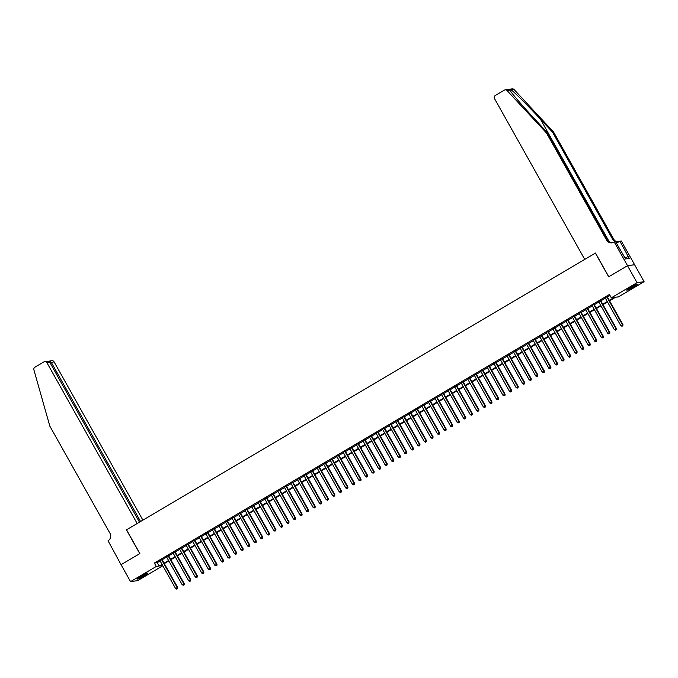 <?xml version="1.0" encoding="UTF-8"?>
<svg xmlns="http://www.w3.org/2000/svg" width="678" height="678" viewBox="0 0 678 678"><rect width="100%" height="100%" fill="white"/><g stroke="black" fill="none" stroke-linecap="round" stroke-linejoin="round"><path stroke-width="1.02" d="M141.117 576.325A6.094 0.568 -29.3 0 1 147.923 573.139A6.094 0.568 -29.3 0 1 144.1 575.91A6.094 0.568 -29.3 0 1 137.295 579.097A6.094 0.568 -29.3 0 1 141.117 576.325M630.565 287.413A6.094 0.568 -29.3 0 1 637.362 284.226A6.094 0.568 -29.3 0 1 633.54 286.997A6.094 0.568 -29.3 0 1 626.743 290.184A6.094 0.568 -29.3 0 1 630.565 287.413M121.015 564.698L139.77 553.621L126.447 529.882L137.185 523.543L46.985 362.798A2.339 2.271 -97.9 0 0 43.875 361.925L34.942 367.205A2.339 2.271 -97.9 0 0 33.9 369.874L49.833 426.131L109.972 533.289A5.466 5.297 82.1 0 1 108.048 540.747L121.057 564.689L139.871 553.562L126.549 529.823L595.369 253.089L608.691 276.827L627.514 265.717L634.583 264.734L644.1 281.692L618.404 296.862L615.531 297.261L609.547 300.795M162.822 565.783L137.634 580.648L130.557 581.631L156.262 566.461L159.127 566.062L162.017 564.359M161.949 559.435L159.923 560.621M168.5 555.562L166.474 556.757M175.043 551.697L173.026 552.892M181.594 547.832L179.568 549.027M188.145 543.968L186.119 545.163M194.688 540.103L192.662 541.298M201.239 536.239L199.213 537.434M207.782 532.374L205.765 533.569M214.333 528.509L212.307 529.704M220.884 524.645L218.858 525.84M227.427 520.78L225.401 521.975M233.978 516.916L231.952 518.111M240.521 513.051L238.503 514.246M247.072 509.186L245.046 510.381M253.623 505.322L251.597 506.517M260.166 501.457L258.14 502.652M266.717 497.593L264.691 498.788M273.259 493.728L271.234 494.923M279.811 489.863L277.785 491.058M286.353 485.999L284.336 487.194M292.904 482.126L290.879 483.321M299.456 478.261L297.43 479.456M305.998 474.397L303.973 475.592M312.55 470.532L310.524 471.727M319.092 466.667L317.075 467.862M325.643 462.803L323.618 463.998M332.195 458.938L330.169 460.133M338.737 455.074L336.712 456.269M345.288 451.209L343.263 452.404M351.831 447.344L349.814 448.539M358.382 443.48L356.357 444.675M364.934 439.615L362.908 440.81M371.476 435.751L369.451 436.946M378.027 431.886L376.002 433.081M384.57 428.021L382.553 429.216M391.121 424.157L389.096 425.352M397.672 420.292L395.647 421.487M404.215 416.428L402.19 417.623M410.766 412.563L408.741 413.758M417.309 408.69L415.292 409.885M423.86 404.825L421.835 406.02M430.411 400.961L428.386 402.156M436.954 397.096L434.929 398.291M443.505 393.232L441.48 394.426M450.048 389.367L448.031 390.562M456.599 385.502L454.574 386.697M463.15 381.638L461.125 382.833M469.693 377.773L467.667 378.968M476.244 373.909L474.219 375.104M482.787 370.044L480.77 371.239M489.338 366.179L487.312 367.374M495.889 362.315L493.864 363.51M502.432 358.45L500.406 359.645M508.983 354.586L506.958 355.781M515.526 350.721L513.509 351.916M522.077 346.856L520.051 348.051M528.628 342.992L526.603 344.187M535.171 339.127L533.145 340.322M541.722 335.263L539.696 336.449M548.265 331.389L546.248 332.584M554.816 327.525L552.79 328.72M561.367 323.66L559.342 324.855M567.91 319.796L565.884 320.991M574.461 315.931L572.435 317.126M581.004 312.066L578.987 313.261M587.555 308.202L585.529 309.397M594.106 304.337L592.08 305.532M600.649 300.473L598.623 301.668M609.293 300.337L614.2 297.447L611.327 297.845L609.429 294.455L154.355 563.071L157.228 562.672L160.118 560.969M162.144 559.774L166.661 557.104M168.686 555.909L173.212 553.24M175.238 552.045L179.763 549.366M181.78 548.171L186.306 545.502M188.331 544.307L192.857 541.637M194.883 540.442L199.4 537.773M201.425 536.578L205.951 533.908M207.977 532.713L212.502 530.043M214.519 528.848L219.045 526.179M221.07 524.984L225.596 522.314M227.622 521.119L232.139 518.45M234.164 517.255L238.69 514.585M240.715 513.39L245.241 510.72M247.258 509.525L251.784 506.856M253.809 505.661L258.335 502.991M260.36 501.796L264.878 499.127M266.903 497.932L271.429 495.262M273.454 494.067L277.98 491.397M279.997 490.202L284.523 487.533M286.548 486.338L291.074 483.668M293.099 482.473L297.617 479.804M299.642 478.609L304.168 475.931M306.193 474.744L310.719 472.066M312.736 470.871L317.262 468.201M319.287 467.006L323.813 464.337M325.838 463.142L330.356 460.472M332.381 459.277L336.907 456.608M338.932 455.413L343.458 452.743M345.475 451.548L350.001 448.878M352.026 447.683L356.552 445.014M358.577 443.819L363.094 441.149M365.12 439.954L369.646 437.285M371.671 436.09L376.197 433.42M378.214 432.225L382.739 429.555M384.765 428.36L389.291 425.691M391.316 424.496L395.833 421.826M397.859 420.631L402.385 417.962M404.41 416.767L408.936 414.097M410.953 412.902L415.478 410.232M417.504 409.037L422.03 406.368M424.055 405.173L428.572 402.495M430.598 401.308L435.123 398.63M437.149 397.435L441.675 394.766M443.692 393.571L448.217 390.901M450.243 389.706L454.769 387.036M456.794 385.841L461.311 383.172M463.337 381.977L467.862 379.307M469.888 378.112L474.405 375.442M476.431 374.248L480.956 371.578M482.982 370.383L487.507 367.713M489.524 366.518L494.05 363.849M496.076 362.654L500.601 359.984M502.627 358.789L507.144 356.12M509.17 354.925L513.695 352.255M515.721 351.06L520.246 348.39M522.263 347.195L526.789 344.526M528.815 343.331L533.34 340.661M535.366 339.466L539.883 336.796M541.908 335.602L546.434 332.932M548.46 331.737L552.985 329.059M555.002 327.872L559.528 325.194M561.553 323.999L566.079 321.33M568.105 320.135L572.622 317.465M574.647 316.27L579.173 313.6M581.199 312.405L585.724 309.736M587.741 308.541L592.267 305.871M594.292 304.676L598.818 302.007M600.844 300.812L605.361 298.142M607.386 296.947L609.971 295.422M607.2 296.608L605.174 297.803M627.514 265.717L637.032 282.675L644.1 281.692M121.048 564.681L130.557 581.631M154.355 563.071L156.262 566.461M611.327 297.845L637.032 282.675M164.042 563.164L168.568 560.494M170.593 559.299L175.119 556.63M177.136 555.435L181.662 552.765M183.687 551.57L188.213 548.9M190.238 547.705L194.756 545.027M196.781 543.841L201.307 541.163M203.332 539.968L207.858 537.298M209.875 536.103L214.401 533.433M216.426 532.238L220.952 529.569M222.977 528.374L227.494 525.704M229.52 524.509L234.046 521.84M236.071 520.645L240.597 517.975M242.614 516.78L247.139 514.11M249.165 512.915L253.691 510.246M255.716 509.051L260.233 506.381M262.259 505.186L266.785 502.517M268.81 501.322L273.336 498.652M275.353 497.457L279.878 494.787M281.904 493.592L286.43 490.923M288.455 489.728L292.972 487.058M294.998 485.863L299.523 483.194M301.549 481.999L306.075 479.329M308.092 478.134L312.617 475.464M314.643 474.269L319.169 471.6M321.194 470.405L325.711 467.727M327.737 466.532L332.262 463.862M334.288 462.667L338.814 459.998M340.831 458.803L345.356 456.133M347.382 454.938L351.907 452.268M353.933 451.073L358.45 448.404M360.476 447.209L365.001 444.539M367.027 443.344L371.552 440.675M373.57 439.48L378.095 436.81M380.121 435.615L384.646 432.945M386.663 431.75L391.189 429.081M393.215 427.886L397.74 425.216M399.766 424.021L404.283 421.352M406.308 420.157L410.834 417.487M412.86 416.292L417.385 413.622M419.402 412.427L423.928 409.758M425.954 408.563L430.479 405.893M432.505 404.698L437.022 402.029M439.047 400.834L443.573 398.164M445.599 396.969L450.124 394.291M452.141 393.104L456.667 390.426M458.692 389.231L463.218 386.562M465.244 385.367L469.761 382.697M471.786 381.502L476.312 378.833M478.337 377.638L482.863 374.968M484.88 373.773L489.406 371.103M491.431 369.908L495.957 367.239M497.983 366.044L502.5 363.374M504.525 362.179L509.051 359.51M511.076 358.315L515.602 355.645M517.619 354.45L522.145 351.78M524.17 350.585L528.696 347.916M530.721 346.721L535.239 344.051M537.264 342.856L541.79 340.186M543.815 338.992L548.341 336.322M550.358 335.127L554.884 332.457M556.909 331.262L561.435 328.593M563.46 327.398L567.978 324.728M570.003 323.533L574.529 320.855M576.554 319.669L581.08 316.99M583.097 315.795L587.623 313.126M589.648 311.931L594.174 309.261M596.199 308.066L600.716 305.397M602.742 304.202L607.268 301.532M162.271 564.808L160.466 565.876L162.703 565.571M607.522 301.99L602.996 304.659M600.971 305.854L596.454 308.524M594.428 309.719L589.902 312.389M587.877 313.583L583.351 316.253M581.334 317.448L576.809 320.118M574.783 321.313L570.257 323.982M568.232 325.177L563.715 327.847M561.689 329.042L557.163 331.712M555.138 332.906L550.612 335.576M548.595 336.771L544.07 339.441M542.044 340.636L537.518 343.305M535.493 344.5L530.976 347.17M528.95 348.365L524.425 351.034M522.399 352.229L517.873 354.899M515.856 356.094L511.331 358.772M509.305 359.959L504.779 362.637M502.754 363.832L498.237 366.501M496.211 367.696L491.686 370.366M489.66 371.561L485.134 374.231M483.117 375.426L478.592 378.095M476.566 379.29L472.041 381.96M470.015 383.155L465.498 385.824M463.472 387.019L458.947 389.689M456.921 390.884L452.395 393.554M450.378 394.749L445.853 397.418M443.827 398.613L439.302 401.283M437.276 402.478L432.759 405.147M430.733 406.342L426.208 409.012M424.182 410.207L419.657 412.877M417.64 414.072L413.114 416.741M411.088 417.936L406.563 420.606M404.546 421.801L400.02 424.47M397.994 425.665L393.469 428.335M391.443 429.53L386.926 432.208M384.901 433.395L380.375 436.073M378.349 437.268L373.824 439.937M371.807 441.132L367.281 443.802M365.256 444.997L360.73 447.666M358.704 448.861L354.187 451.531M352.162 452.726L347.636 455.396M345.611 456.591L341.085 459.26M339.068 460.455L334.542 463.125M332.517 464.32L327.991 466.989M325.965 468.184L321.448 470.854M319.423 472.049L314.897 474.719M312.872 475.914L308.346 478.583M306.329 479.778L301.803 482.448M299.778 483.643L295.252 486.312M293.227 487.507L288.709 490.177M286.684 491.372L282.158 494.042M280.133 495.237L275.607 497.906M273.59 499.101L269.064 501.771M267.039 502.966L262.513 505.644M260.488 506.83L255.97 509.509M253.945 510.704L249.419 513.373M247.394 514.568L242.868 517.238M240.851 518.433L236.325 521.102M234.3 522.297L229.774 524.967M227.749 526.162L223.231 528.832M221.206 530.027L216.68 532.696M214.655 533.891L210.129 536.561M208.112 537.756L203.586 540.425M201.561 541.62L197.035 544.29M195.01 545.485L190.493 548.155M188.467 549.35L183.941 552.019M181.916 553.214L177.39 555.884M175.373 557.079L170.848 559.748M168.822 560.943L164.296 563.613M157.228 562.672L159.127 566.062M606.717 296.676L622.48 324.754L620.836 325.72L605.081 297.642M607.107 296.447L622.955 324.686L621.972 326.296L622.624 325.906M622.819 325.881L622.955 324.686M620.836 325.72L621.972 326.296M635.837 284.65A5.271 0.492 -29.3 0 1 635.074 285.201A5.271 0.492 -29.3 0 1 627.904 289.099M627.489 289.404A6.051 0.559 150.7 0 0 635.566 284.989A6.051 0.559 150.7 0 0 636.311 284.455M625.608 258.945L624.209 256.945M631.337 286.964A4.882 0.449 150.7 0 0 632.218 286.472M146.389 573.563A5.271 0.492 -29.3 0 1 145.634 574.113A5.271 0.492 -29.3 0 1 138.456 578.012M138.041 578.317A6.051 0.559 150.7 0 0 146.126 573.902A6.051 0.559 150.7 0 0 146.863 573.368M141.888 575.876A4.882 0.449 150.7 0 0 142.77 575.376M509.619 89.818L509.856 90.191L507.059 90.572A2.339 2.271 -97.9 0 0 505.102 89.869L512.17 88.886A2.339 2.271 82.1 0 1 514.127 89.589L553.553 131.981L552.502 132.125L540.417 119.133C528.916 106.7 515.178 92.937 511.331 89.979C509.712 89.233 509.22 89.301 509.856 90.191C511.754 93.411 523.831 107.404 535.442 119.82L547.527 132.82L607.666 239.987A5.466 5.297 -97.9 0 0 612.471 242.741M547.527 132.82L546.476 132.964L606.615 240.131A5.466 5.297 -97.9 0 0 613.861 242.173L615.607 241.766L625.582 258.954L629.269 258.437L619.912 241.165L621.294 240.978L634.616 264.717L627.548 265.7L608.785 276.768L595.462 253.03L584.724 259.369L494.525 98.624A2.339 2.271 -97.9 0 1 495.347 95.428L504.279 90.157A2.339 2.271 -97.9 0 1 505.102 89.869M553.553 131.981L613.692 239.148A5.466 5.297 -97.9 0 0 618.497 241.902M615.59 241.766A5.466 5.297 -97.9 0 1 612.641 239.292L552.502 132.125M507.059 90.572L546.476 132.964M614.226 241.961L627.548 265.7M619.912 241.165L616.429 243.224M615.616 241.775A5.466 5.297 -97.9 0 0 618.819 241.809M628.133 256.403L625.158 258.157M142.914 520.17L54.054 361.815L50.096 362.866M140.6 521.535L51.197 362.213L48.663 361.255L51.765 360.654A2.339 2.271 82.1 0 1 54.054 361.815M139.499 522.179L49.841 362.399L46.985 362.798M44.697 361.637L47.197 361.289L49.841 362.399M600.174 300.54L615.929 328.618L614.293 329.584L598.538 301.507M600.555 300.312L616.404 328.55L615.421 330.161L616.073 329.771M616.268 329.745L616.404 328.55M614.293 329.584L615.421 330.161M593.623 304.405L609.378 332.483L607.742 333.449L591.987 305.371M594.013 304.176L609.861 332.415L608.878 334.025L609.53 333.635M609.717 333.61L609.861 332.415M607.742 333.449L608.878 334.025M587.08 308.27L602.835 336.347L601.2 337.313L585.436 309.236M587.462 308.041L603.31 336.28L602.327 337.89L602.979 337.5M603.174 337.474L603.31 336.28M601.2 337.313L602.327 337.89M580.529 312.134L596.284 340.212L594.648 341.178L578.893 313.1M580.919 311.905L596.767 340.144L595.776 341.754L596.437 341.365M596.623 341.339L596.767 340.144M594.648 341.178L595.776 341.754M573.978 315.999L589.741 344.077L588.106 345.043L572.342 316.965M574.368 315.77L590.216 344.009L589.233 345.619L589.885 345.229M590.08 345.204L590.216 344.009M588.106 345.043L589.233 345.619M567.435 319.863L583.19 347.941L581.555 348.907L565.799 320.83M567.817 319.635L583.665 347.882L582.682 349.484L583.334 349.094M583.529 349.068L583.665 347.882M581.555 348.907L582.682 349.484M560.884 323.728L576.639 351.806L575.003 352.772L559.248 324.694M561.274 323.499L577.122 351.746L576.139 353.348L576.792 352.958M576.978 352.933L577.122 351.746M575.003 352.772L576.139 353.348M554.341 327.593L570.096 355.67L568.461 356.636L552.697 328.559M554.723 327.364L570.571 355.611L569.588 357.213L570.24 356.823M570.435 356.798L570.571 355.611M568.461 356.636L569.588 357.213M547.79 331.457L563.545 359.543L561.909 360.51L546.154 332.423M548.18 331.228L564.028 359.476L563.037 361.077L563.698 360.688M563.884 360.662L564.028 359.476M561.909 360.51L563.037 361.077M541.239 335.322L557.002 363.408L555.367 364.374L539.603 336.288M541.629 335.093L557.477 363.34L556.494 364.942L557.146 364.552M557.341 364.527L557.477 363.34M555.367 364.374L556.494 364.942M534.696 339.186L550.451 367.273L548.816 368.239L533.061 340.153M535.078 338.958L550.926 367.205L549.943 368.807L550.595 368.425M550.79 368.391L550.926 367.205M548.816 368.239L549.943 368.807M528.145 343.051L543.9 371.137L542.264 372.103L526.509 344.017M528.535 342.831L544.383 371.069L543.4 372.671L544.053 372.29M544.239 372.256L544.383 371.069M542.264 372.103L543.4 372.671M521.602 346.924L537.357 375.002L535.722 375.968L519.958 347.89M521.984 346.695L537.832 374.934L536.849 376.536L537.501 376.154M537.696 376.121L537.832 374.934M535.722 375.968L536.849 376.536M515.051 350.789L530.806 378.866L529.171 379.833L513.415 351.755M515.441 350.56L531.289 378.799L530.298 380.4L530.959 380.019M531.145 379.994L531.289 378.799M529.171 379.833L530.298 380.4M508.5 354.653L524.264 382.731L522.628 383.697L506.864 355.619M508.89 354.425L524.738 382.663L523.755 384.265L524.408 383.884M524.602 383.858L524.738 382.663M522.628 383.697L523.755 384.265M501.957 358.518L517.712 386.596L516.077 387.562L500.322 359.484M502.339 358.289L518.187 386.528L517.204 388.13L517.856 387.748M518.051 387.723L518.187 386.528M516.077 387.562L517.204 388.13M495.406 362.383L511.161 390.46L509.525 391.426L493.77 363.349M495.796 362.154L511.644 390.392L510.661 391.994L511.314 391.613M511.5 391.587L511.644 390.392M509.525 391.426L510.661 391.994M488.863 366.247L504.618 394.325L502.983 395.291L487.219 367.213M489.245 366.018L505.093 394.257L504.11 395.859L504.763 395.477M504.957 395.452L505.093 394.257M502.983 395.291L504.11 395.859M482.312 370.112L498.067 398.189L496.432 399.156L480.677 371.078M482.702 369.883L498.55 398.122L497.559 399.732L498.22 399.342M498.406 399.317L498.55 398.122M496.432 399.156L497.559 399.732M475.761 373.976L491.525 402.054L489.889 403.02L474.125 374.942M476.151 373.748L491.999 401.986L491.016 403.596L491.669 403.207M491.864 403.181L491.999 401.986M489.889 403.02L491.016 403.596M469.218 377.841L484.973 405.919L483.338 406.885L467.583 378.807M469.6 377.612L485.448 405.851L484.465 407.461L485.117 407.071M485.312 407.046L485.448 405.851M483.338 406.885L484.465 407.461M462.667 381.706L478.431 409.783L476.787 410.749L461.032 382.672M463.057 381.477L478.905 409.715L477.922 411.326L478.575 410.936M478.761 410.91L478.905 409.715M476.787 410.749L477.922 411.326M456.125 385.57L471.88 413.648L470.244 414.614L454.48 386.536M456.506 385.341L472.354 413.58L471.371 415.19L472.024 414.8M472.219 414.775L472.354 413.58M470.244 414.614L471.371 415.19M449.573 389.435L465.328 417.512L463.693 418.479L447.938 390.401M449.963 389.206L465.811 417.445L464.82 419.055L465.481 418.665M465.667 418.64L465.811 417.445M463.693 418.479L464.82 419.055M443.022 393.299L458.786 421.377L457.15 422.343L441.386 394.265M443.412 393.071L459.26 421.318L458.277 422.919L458.93 422.53M459.125 422.504L459.26 421.318M457.15 422.343L458.277 422.919M436.479 397.164L452.234 425.242L450.599 426.208L434.844 398.13M436.861 396.935L452.709 425.182L451.726 426.784L452.379 426.394M452.573 426.369L452.709 425.182M450.599 426.208L451.726 426.784M429.928 401.029L445.692 429.106L444.048 430.072L428.293 401.995M430.318 400.8L446.166 429.047L445.183 430.649L445.836 430.259M446.022 430.233L446.166 429.047M444.048 430.072L445.183 430.649M423.386 404.893L439.141 432.979L437.505 433.945L421.741 405.859M423.767 404.664L439.615 432.911L438.632 434.513L439.285 434.123M439.48 434.098L439.615 432.911M437.505 433.945L438.632 434.513M416.834 408.758L432.589 436.844L430.954 437.81L415.199 409.724M417.224 408.529L433.072 436.776L432.081 438.378L432.742 437.988M432.928 437.963L433.072 436.776M430.954 437.81L432.081 438.378M410.283 412.622L426.047 440.708L424.411 441.675L408.648 413.588M410.673 412.394L426.521 440.641L425.538 442.242L426.191 441.861M426.386 441.827L426.521 440.641M424.411 441.675L425.538 442.242M403.741 416.487L419.496 444.573L417.86 445.539L402.105 417.453M404.13 416.258L419.979 444.505L418.987 446.107L419.64 445.726M419.835 445.692L419.979 444.505M417.86 445.539L418.987 446.107M397.189 420.352L412.953 448.438L411.309 449.404L395.554 421.326M397.579 420.131L413.427 448.37L412.444 449.972L413.097 449.59M413.283 449.556L413.427 448.37M411.309 449.404L412.444 449.972M390.647 424.225L406.402 452.302L404.766 453.268L389.011 425.191M391.028 423.996L406.876 452.234L405.893 453.836L406.546 453.455M406.741 453.429L406.876 452.234M404.766 453.268L405.893 453.836M384.095 428.089L399.851 456.167L398.215 457.133L382.46 429.055M384.485 427.86L400.334 456.099L399.342 457.701L400.003 457.319M400.19 457.294L400.334 456.099M398.215 457.133L399.342 457.701M377.544 431.954L393.308 460.031L391.672 460.998L375.909 432.92M377.934 431.725L393.782 459.964L392.799 461.565L393.452 461.184M393.647 461.159L393.782 459.964M391.672 460.998L392.799 461.565M371.002 435.818L386.757 463.896L385.121 464.862L369.366 436.785M371.391 435.59L387.24 463.828L386.248 465.43L386.909 465.049M387.096 465.023L387.24 463.828M385.121 464.862L386.248 465.43M364.45 439.683L380.214 467.761L378.57 468.727L362.815 440.649M364.84 439.454L380.689 467.693L379.705 469.295L380.358 468.913M380.544 468.888L380.689 467.693M378.57 468.727L379.705 469.295M357.908 443.548L373.663 471.625L372.027 472.591L356.272 444.514M358.289 443.319L374.137 471.557L373.154 473.168L373.807 472.778M374.002 472.752L374.137 471.557M372.027 472.591L373.154 473.168M351.357 447.412L367.112 475.49L365.476 476.456L349.721 448.378M351.746 447.183L367.595 475.422L366.603 477.032L367.264 476.642M367.451 476.617L367.595 475.422M365.476 476.456L366.603 477.032M344.805 451.277L360.569 479.354L358.933 480.321L343.17 452.243M345.195 451.048L361.043 479.287L360.06 480.897L360.713 480.507M360.908 480.482L361.043 479.287M358.933 480.321L360.06 480.897M338.263 455.141L354.018 483.219L352.382 484.185L336.627 456.108M338.653 454.913L354.501 483.151L353.509 484.762L354.17 484.372M354.357 484.346L354.501 483.151M352.382 484.185L353.509 484.762M331.712 459.006L347.475 487.084L345.831 488.05L330.076 459.972M332.101 458.777L347.95 487.016L346.966 488.626L347.619 488.236M347.806 488.211L347.95 487.016M345.831 488.05L346.966 488.626M325.169 462.871L340.924 490.948L339.288 491.914L323.533 463.837M325.55 462.642L341.398 490.88L340.415 492.491L341.068 492.101M341.263 492.075L341.398 490.88M339.288 491.914L340.415 492.491M318.618 466.735L334.373 494.813L332.737 495.779L316.982 467.701M319.007 466.506L334.856 494.754L333.864 496.355L334.525 495.965M334.712 495.94L334.856 494.754M332.737 495.779L333.864 496.355M312.075 470.6L327.83 498.677L326.194 499.644L310.431 471.566M312.456 470.371L328.305 498.618L327.321 500.22L327.974 499.83M328.169 499.805L328.305 498.618M326.194 499.644L327.321 500.22M305.524 474.464L321.279 502.542L319.643 503.508L303.888 475.431M305.914 474.236L321.762 502.483L320.77 504.085L321.431 503.695M321.618 503.669L321.762 502.483M319.643 503.508L320.77 504.085M298.973 478.329L314.736 506.415L313.092 507.381L297.337 479.295M299.362 478.1L315.211 506.347L314.228 507.949L314.88 507.559M315.075 507.534L315.211 506.347M313.092 507.381L314.228 507.949M292.43 482.194L308.185 510.28L306.549 511.246L290.794 483.16M292.811 481.965L308.659 510.212L307.676 511.814L308.329 511.424M308.524 511.398L308.659 510.212M306.549 511.246L307.676 511.814M285.879 486.058L301.634 514.144L299.998 515.111L284.243 487.024M286.269 485.829L302.117 514.077L301.134 515.678L301.786 515.288M301.973 515.263L302.117 514.077M299.998 515.111L301.134 515.678M279.336 489.923L295.091 518.009L293.455 518.975L277.692 490.889M279.717 489.694L295.566 517.941L294.583 519.543L295.235 519.162M295.43 519.128L295.566 517.941M293.455 518.975L294.583 519.543M272.785 493.787L288.54 521.874L286.904 522.84L271.149 494.762M273.175 493.567L289.023 521.806L288.031 523.408L288.692 523.026M288.879 522.992L289.023 521.806M286.904 522.84L288.031 523.408M266.234 497.66L281.997 525.738L280.353 526.704L264.598 498.627M266.624 497.432L282.472 525.67L281.489 527.272L282.141 526.891M282.336 526.865L282.472 525.67M280.353 526.704L281.489 527.272M259.691 501.525L275.446 529.603L273.81 530.569L258.055 502.491M260.072 501.296L275.921 529.535L274.937 531.137L275.59 530.755M275.785 530.73L275.921 529.535M273.81 530.569L274.937 531.137M253.14 505.39L268.895 533.467L267.259 534.434L251.504 506.356M253.53 505.161L269.378 533.4L268.395 535.001L269.047 534.62M269.234 534.595L269.378 533.4M267.259 534.434L268.395 535.001M246.597 509.254L262.352 537.332L260.716 538.298L244.953 510.22M246.978 509.025L262.827 537.264L261.844 538.866L262.496 538.485M262.691 538.459L262.827 537.264M260.716 538.298L261.844 538.866M240.046 513.119L255.801 541.197L254.165 542.163L238.41 514.085M240.436 512.89L256.284 541.129L255.292 542.731L255.953 542.349M256.14 542.324L256.284 541.129M254.165 542.163L255.292 542.731M233.495 516.983L249.258 545.061L247.614 546.027L231.859 517.95M233.885 516.755L249.733 544.993L248.75 546.604L249.402 546.214M249.597 546.188L249.733 544.993M247.614 546.027L248.75 546.604M226.952 520.848L242.707 548.926L241.071 549.892L225.316 521.814M227.333 520.619L243.182 548.858L242.199 550.468L242.851 550.078M243.046 550.053L243.182 548.858M241.071 549.892L242.199 550.468M220.401 524.713L236.156 552.79L234.52 553.756L218.765 525.679M220.791 524.484L236.639 552.723L235.656 554.333L236.308 553.943M236.495 553.918L236.639 552.723M234.52 553.756L235.656 554.333M213.858 528.577L229.613 556.655L227.978 557.621L212.214 529.543M214.24 528.348L230.088 556.587L229.105 558.197L229.757 557.808M229.952 557.782L230.088 556.587M227.978 557.621L229.105 558.197M207.307 532.442L223.062 560.52L221.426 561.486L205.671 533.408M207.697 532.213L223.545 560.452L222.554 562.062L223.215 561.672M223.401 561.647L223.545 560.452M221.426 561.486L222.554 562.062M200.756 536.306L216.519 564.384L214.884 565.35L199.12 537.273M201.146 536.078L216.994 564.316L216.011 565.927L216.663 565.537M216.858 565.511L216.994 564.316M214.884 565.35L216.011 565.927M194.213 540.171L209.968 568.249L208.332 569.215L192.577 541.137M194.594 539.942L210.443 568.181L209.46 569.791L210.112 569.401M210.307 569.376L210.443 568.181M208.332 569.215L209.46 569.791M187.662 544.036L203.417 572.113L201.781 573.08L186.026 545.002M188.052 543.807L203.9 572.054L202.917 573.656L203.57 573.266M203.756 573.241L203.9 572.054M201.781 573.08L202.917 573.656M181.119 547.9L196.874 575.978L195.239 576.944L179.475 548.866M181.501 547.671L197.349 575.919L196.366 577.52L197.018 577.131M197.213 577.105L197.349 575.919M195.239 576.944L196.366 577.52M174.568 551.765L190.323 579.843L188.687 580.817L172.932 552.731M174.958 551.536L190.806 579.783L189.815 581.385L190.476 580.995M190.662 580.97L190.806 579.783M188.687 580.817L189.815 581.385M168.017 555.629L183.78 583.716L182.145 584.682L166.381 556.596M168.407 555.401L184.255 583.648L183.272 585.25L183.924 584.86M184.119 584.834L184.255 583.648M182.145 584.682L183.272 585.25M161.474 559.494L177.229 587.58L175.594 588.546L159.839 560.46M161.856 559.265L177.704 587.512L176.721 589.114L177.373 588.724M177.568 588.699L177.704 587.512M175.594 588.546L176.721 589.114M540.417 119.133L609.217 241.732M607.666 239.987L606.615 240.131M612.641 239.292L613.692 239.148M514.127 89.589L511.331 89.979"/></g></svg>
